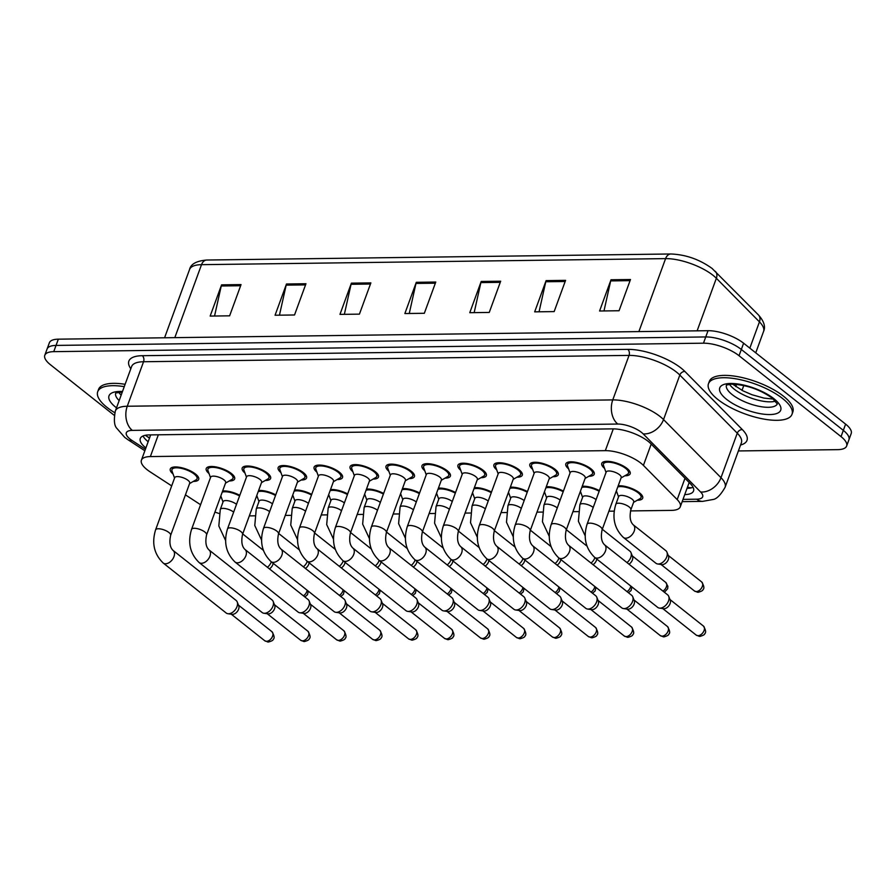 <?xml version="1.0" encoding="UTF-8"?>
<svg xmlns="http://www.w3.org/2000/svg" width="896" height="896" viewBox="0 0 896 896"><rect width="100%" height="100%" fill="white"/><g stroke="black" fill="none" stroke-linecap="round" stroke-linejoin="round"><path stroke-width="1.34" d="M618.195 485.811A15.12 5.365 20.1 0 1 639.531 492.845A15.12 5.365 20.1 0 1 642.69 498.187A15.12 5.365 20.1 0 1 637.302 500.226M568.613 468.877A15.12 5.365 20.1 0 1 565.824 463.837A15.12 5.365 20.1 0 1 576.05 462.336A15.12 5.365 20.1 0 1 591.058 468.888A15.12 5.365 20.1 0 1 594.216 474.23A15.12 5.365 20.1 0 1 588.829 476.269M532.661 469.347A15.12 5.365 20.1 0 1 529.861 464.307A15.12 5.365 20.1 0 1 540.086 462.806A15.12 5.365 20.1 0 1 555.094 469.358A15.12 5.365 20.1 0 1 558.264 474.701A15.12 5.365 20.1 0 1 552.877 476.739M496.698 469.818A15.12 5.365 20.1 0 1 493.909 464.778A15.12 5.365 20.1 0 1 504.134 463.277A15.12 5.365 20.1 0 1 519.142 469.829A15.12 5.365 20.1 0 1 522.301 475.171A15.12 5.365 20.1 0 1 516.914 477.21M460.746 470.277A15.12 5.365 20.1 0 1 457.946 465.237A15.12 5.365 20.1 0 1 468.171 463.747A15.12 5.365 20.1 0 1 483.179 470.299A15.12 5.365 20.1 0 1 486.349 475.63A15.12 5.365 20.1 0 1 480.962 477.68M424.782 470.747A15.12 5.365 20.1 0 1 421.994 465.707A15.12 5.365 20.1 0 1 432.219 464.206A15.12 5.365 20.1 0 1 447.227 470.758A15.12 5.365 20.1 0 1 450.386 476.101A15.12 5.365 20.1 0 1 444.998 478.15M388.83 471.218A15.12 5.365 20.1 0 1 386.03 466.178A15.12 5.365 20.1 0 1 396.256 464.677A15.12 5.365 20.1 0 1 411.264 471.229A15.12 5.365 20.1 0 1 414.434 476.571A15.12 5.365 20.1 0 1 409.046 478.621M352.867 471.688A15.12 5.365 20.1 0 1 350.078 466.648A15.12 5.365 20.1 0 1 360.304 465.147A15.12 5.365 20.1 0 1 375.312 471.699A15.12 5.365 20.1 0 1 378.47 477.042A15.12 5.365 20.1 0 1 373.083 479.08M316.915 472.158A15.12 5.365 20.1 0 1 314.115 467.118A15.12 5.365 20.1 0 1 324.341 465.618A15.12 5.365 20.1 0 1 339.349 472.17A15.12 5.365 20.1 0 1 342.518 477.512A15.12 5.365 20.1 0 1 337.12 479.55M280.952 472.629A15.12 5.365 20.1 0 1 278.163 467.589A15.12 5.365 20.1 0 1 288.389 466.088A15.12 5.365 20.1 0 1 303.397 472.64A15.12 5.365 20.1 0 1 306.555 477.982A15.12 5.365 20.1 0 1 301.168 480.021M245 473.099A15.12 5.365 20.1 0 1 242.2 468.059A15.12 5.365 20.1 0 1 252.426 466.558A15.12 5.365 20.1 0 1 267.434 473.11A15.12 5.365 20.1 0 1 270.603 478.453A15.12 5.365 20.1 0 1 265.205 480.491M209.037 473.57A15.12 5.365 20.1 0 1 206.237 468.518A15.12 5.365 20.1 0 1 216.474 467.029A15.12 5.365 20.1 0 1 231.482 473.581A15.12 5.365 20.1 0 1 234.64 478.912A15.12 5.365 20.1 0 1 229.253 480.962M173.085 474.029A15.12 5.365 20.1 0 1 170.285 468.989A15.12 5.365 20.1 0 1 180.51 467.488A15.12 5.365 20.1 0 1 195.518 474.04A15.12 5.365 20.1 0 1 198.688 479.382A15.12 5.365 20.1 0 1 193.29 481.432M604.576 468.406A15.12 5.365 20.1 0 1 601.776 463.366A15.12 5.365 20.1 0 1 612.013 461.866A15.12 5.365 20.1 0 1 627.01 468.418A15.12 5.365 20.1 0 1 630.179 473.76A15.12 5.365 20.1 0 1 624.792 475.798M630.504 510.922L671.328 510.395A26.69 9.475 -159.9 0 0 680.288 506.789A26.69 9.475 -159.9 0 0 677.197 499.587L643.406 465.394A26.69 9.475 -159.9 0 0 640.909 463.176A26.69 9.475 -159.9 0 0 605.326 450.654L150.36 456.579A26.69 9.475 -159.9 0 0 141.411 460.186A26.69 9.475 -159.9 0 0 150.091 471.834L171.674 485.89M249.323 515.894L254.61 515.827M285.275 515.424L290.562 515.357M321.238 514.954L326.525 514.886M357.19 514.483L362.477 514.416M393.154 514.013L398.44 513.946M429.106 513.554L434.392 513.475M465.069 513.083L470.355 513.016M501.021 512.613L506.307 512.546M536.984 512.142L542.27 512.075M572.936 511.672L578.222 511.605M608.899 511.202L614.186 511.134M214.939 512.064A26.69 9.475 -159.9 0 0 219.128 513.486M185.438 494.861L200.57 504.717M581.134 493.293A15.12 5.365 20.1 0 1 580.037 492.285M582.232 486.282A15.12 5.365 20.1 0 1 599.379 490.627M545.171 493.763A15.12 5.365 20.1 0 1 544.074 492.755M546.28 486.741A15.12 5.365 20.1 0 1 563.416 491.098M509.219 494.234A15.12 5.365 20.1 0 1 508.122 493.226M510.317 487.211A15.12 5.365 20.1 0 1 527.464 491.568M473.256 494.704A15.12 5.365 20.1 0 1 472.158 493.696M474.365 487.682A15.12 5.365 20.1 0 1 491.501 492.027M437.304 495.174A15.12 5.365 20.1 0 1 436.206 494.166M438.402 488.152A15.12 5.365 20.1 0 1 455.549 492.498M401.341 495.645A15.12 5.365 20.1 0 1 400.243 494.637M402.45 488.622A15.12 5.365 20.1 0 1 419.586 492.968M365.389 496.115A15.12 5.365 20.1 0 1 364.291 495.096M366.486 489.093A15.12 5.365 20.1 0 1 383.634 493.438M329.426 496.586A15.12 5.365 20.1 0 1 328.328 495.566M330.534 489.563A15.12 5.365 20.1 0 1 347.67 493.909M293.474 497.045A15.12 5.365 20.1 0 1 292.376 496.037M294.571 490.022A15.12 5.365 20.1 0 1 311.718 494.379M257.51 497.515A15.12 5.365 20.1 0 1 256.413 496.507M258.619 490.493A15.12 5.365 20.1 0 1 275.755 494.85M221.558 497.986A15.12 5.365 20.1 0 1 220.461 496.978M222.656 490.963A15.12 5.365 20.1 0 1 239.803 495.32M617.086 492.834A15.12 5.365 20.1 0 1 615.989 491.814M114.274 415.363L50.389 364.694A26.69 9.475 20.1 0 1 44.8 355.264L47.085 349.026A26.69 9.475 20.1 0 1 56.034 345.419L705.746 336.941A26.69 9.475 20.1 0 1 741.317 349.462L843.326 430.371A26.69 9.475 20.1 0 1 848.915 439.802A26.69 9.475 20.1 0 0 843.326 430.371L741.317 349.462A26.69 9.475 20.1 0 0 705.746 336.941L56.034 345.419A26.69 9.475 20.1 0 0 47.085 349.026L49.37 342.776A26.69 9.475 20.1 0 1 58.33 339.17L708.03 330.691A26.69 9.475 20.1 0 1 743.613 343.213L845.611 424.133A26.69 9.475 20.1 0 1 851.2 433.552L846.63 446.051A26.69 9.475 20.1 0 1 837.67 449.646L738.394 450.946M214.547 316.019L221.245 285.981A7.112 4.861 -90.7 0 1 221.581 284.85L210.157 316.075L229.622 315.829L241.058 284.592L221.581 284.85M279.451 315.179L286.16 285.141A7.112 4.861 -90.7 0 1 286.485 283.998L275.061 315.235L294.526 314.978L305.962 283.741L286.485 283.998M344.355 314.328L351.064 284.29A7.112 4.861 -90.7 0 1 351.389 283.158L339.965 314.384L359.43 314.138L370.866 282.901L351.389 283.158M603.982 310.946L610.68 280.907A7.112 4.861 -90.7 0 1 611.016 279.765L599.581 311.002L619.058 310.744L630.482 279.518L611.016 279.765M539.067 311.786L545.776 281.747A7.112 4.861 -90.7 0 1 546.112 280.616L534.677 311.853L554.154 311.595L565.578 280.358L546.112 280.616M474.163 312.637L480.872 282.598A7.112 4.861 -90.7 0 1 481.208 281.456L469.773 312.693L489.25 312.435L500.674 281.21L481.208 281.456M409.259 313.488L415.968 283.438A7.112 4.861 -90.7 0 1 416.293 282.307L404.869 313.544L424.334 313.286L435.77 282.05L416.293 282.307M684.746 494.592A26.69 9.475 -159.9 0 0 693.526 490.986A26.69 9.475 -159.9 0 0 690.435 483.784L650.731 443.621A26.69 9.475 -159.9 0 0 648.234 441.392A26.69 9.475 -159.9 0 0 612.651 428.87L149.229 434.918A26.69 9.475 -159.9 0 0 140.28 438.525A26.69 9.475 -159.9 0 0 145.88 447.955M44.8 355.264A26.69 9.475 20.1 0 1 53.749 351.658L703.461 343.19A26.69 9.475 20.1 0 1 739.032 355.712L841.042 436.621A26.69 9.475 20.1 0 1 846.63 446.051M148.165 441.717A26.69 9.475 20.1 0 1 143.013 435.982M693.078 487.278A26.69 9.475 20.1 0 1 687.03 488.342M594.653 557.379C585.592 548.509 583.061 537.454 587.082 524.216L606.178 472.058A8.008 2.845 20.1 0 1 611.587 471.262A8.008 2.845 20.1 0 1 619.528 474.734A8.008 2.845 20.1 0 1 621.208 477.557L602.123 529.726C600.634 536.872 601.462 541.901 604.598 544.835A8.008 5.107 128.4 0 1 604.688 552.698A8.008 5.107 128.4 0 1 597.05 558.13A8.008 5.107 128.4 0 1 596.691 558.118A8.008 5.107 128.4 0 1 594.653 557.379L657.675 607.376A8.008 5.107 128.4 0 0 659.366 608.082A8.008 5.107 128.4 0 0 660.083 608.126A8.008 5.107 128.4 0 0 668.494 601.026A8.008 5.107 128.4 0 0 668.707 596.31A8.008 5.107 128.4 0 0 667.632 594.832L604.598 544.835M606.032 472.45L603.501 465.438A13.339 4.738 20.1 0 1 603.445 463.982A13.339 4.738 20.1 0 1 612.472 462.65A13.339 4.738 20.1 0 1 625.71 468.44A13.339 4.738 20.1 0 1 628.51 473.144A13.339 4.738 20.1 0 1 627.525 474.23L621.062 477.949M668.707 596.31L670.242 600.197A5.779 3.685 128.4 0 1 670.096 603.602A5.779 3.685 128.4 0 1 664.014 608.731A5.779 3.685 128.4 0 1 663.499 608.698L659.366 608.082M615.832 504.291L618.688 496.485A8.008 2.845 20.1 0 1 624.109 495.69A8.008 2.845 20.1 0 1 632.05 499.15A8.008 2.845 20.1 0 1 633.73 501.984L630.862 509.79C629.384 516.936 630.213 521.976 633.349 524.899A8.008 5.107 128.4 0 1 634.211 531.104A8.008 5.107 128.4 0 1 625.442 538.194A8.008 5.107 128.4 0 1 623.392 537.443C614.331 528.584 611.811 517.53 615.832 504.291A8.008 2.845 20.1 0 1 618.162 503.216A8.008 2.845 20.1 0 1 629.194 506.968A8.008 2.845 20.1 0 1 630.862 509.79M633.349 524.899L665.885 550.704A8.008 5.107 128.4 0 1 666.949 552.182A8.008 5.107 128.4 0 1 666.747 556.909A8.008 5.107 128.4 0 1 657.619 563.965A8.008 5.107 128.4 0 1 655.928 563.248L623.392 537.443M617.77 486.965A13.339 4.738 20.1 0 1 638.232 492.856A13.339 4.738 20.1 0 1 641.021 497.571A13.339 4.738 20.1 0 1 640.035 498.646L633.584 502.376M666.949 552.182L668.494 556.08A5.779 3.685 128.4 0 1 668.349 559.485A5.779 3.685 128.4 0 1 662.267 564.614A5.779 3.685 128.4 0 1 661.752 564.581L657.619 563.965M558.69 557.85C549.629 548.979 547.109 537.925 551.13 524.686L570.214 472.528A8.008 2.845 20.1 0 1 575.635 471.733A8.008 2.845 20.1 0 1 583.576 475.205A8.008 2.845 20.1 0 1 585.256 478.027L566.16 530.186C564.682 537.331 565.51 542.371 568.646 545.306A8.008 5.107 128.4 0 1 568.736 553.168A8.008 5.107 128.4 0 1 561.098 558.6A8.008 5.107 128.4 0 1 560.739 558.589A8.008 5.107 128.4 0 1 558.69 557.85L621.723 607.835A8.008 5.107 128.4 0 0 623.403 608.552A8.008 5.107 128.4 0 0 624.12 608.597A8.008 5.107 128.4 0 0 632.542 601.496A8.008 5.107 128.4 0 0 632.744 596.77A8.008 5.107 128.4 0 0 631.669 595.291L568.646 545.306M570.069 472.92L567.549 465.909A13.339 4.738 20.1 0 1 567.493 464.442A13.339 4.738 20.1 0 1 576.52 463.12A13.339 4.738 20.1 0 1 589.758 468.899A13.339 4.738 20.1 0 1 592.547 473.614A13.339 4.738 20.1 0 1 591.562 474.69L585.11 478.419M632.744 596.77L634.29 600.656A5.779 3.685 128.4 0 1 634.133 604.072A5.779 3.685 128.4 0 1 628.062 609.202A5.779 3.685 128.4 0 1 627.536 609.168L623.403 608.552M522.738 558.309C513.666 549.45 511.146 538.395 515.166 525.157L534.262 472.998A8.008 2.845 20.1 0 1 539.672 472.203A8.008 2.845 20.1 0 1 547.613 475.675A8.008 2.845 20.1 0 1 549.293 478.498L530.208 530.656C528.718 537.802 529.547 542.842 532.683 545.776A8.008 5.107 128.4 0 1 532.773 553.638A8.008 5.107 128.4 0 1 525.134 559.07A8.008 5.107 128.4 0 1 524.776 559.059A8.008 5.107 128.4 0 1 522.738 558.309L585.76 608.306A8.008 5.107 128.4 0 0 587.451 609.022A8.008 5.107 128.4 0 0 588.168 609.067A8.008 5.107 128.4 0 0 596.579 601.966A8.008 5.107 128.4 0 0 596.792 597.24A8.008 5.107 128.4 0 0 595.717 595.762L532.683 545.776M534.117 473.379L531.586 466.368A13.339 4.738 20.1 0 1 531.53 464.912A13.339 4.738 20.1 0 1 540.557 463.59A13.339 4.738 20.1 0 1 553.795 469.37A13.339 4.738 20.1 0 1 556.595 474.085A13.339 4.738 20.1 0 1 555.61 475.16L549.147 478.89M596.792 597.24L598.326 601.126A5.779 3.685 128.4 0 1 598.181 604.542A5.779 3.685 128.4 0 1 592.099 609.672A5.779 3.685 128.4 0 1 591.584 609.638L587.451 609.022M486.774 558.779C477.714 549.92 475.194 538.866 479.214 525.627L498.299 473.469A8.008 2.845 20.1 0 1 503.72 472.674A8.008 2.845 20.1 0 1 511.661 476.134A8.008 2.845 20.1 0 1 513.341 478.968L494.245 531.126C492.766 538.272 493.584 543.312 496.731 546.235A8.008 5.107 128.4 0 1 496.821 554.109A8.008 5.107 128.4 0 1 489.182 559.541A8.008 5.107 128.4 0 1 488.824 559.53A8.008 5.107 128.4 0 1 486.774 558.779L549.808 608.776A8.008 5.107 128.4 0 0 551.488 609.482A8.008 5.107 128.4 0 0 552.205 609.538A8.008 5.107 128.4 0 0 560.627 602.426A8.008 5.107 128.4 0 0 560.829 597.71A8.008 5.107 128.4 0 0 559.754 596.232L496.731 546.235M498.154 473.85L495.634 466.838A13.339 4.738 20.1 0 1 495.578 465.382A13.339 4.738 20.1 0 1 504.605 464.061A13.339 4.738 20.1 0 1 517.843 469.84A13.339 4.738 20.1 0 1 520.632 474.555A13.339 4.738 20.1 0 1 519.646 475.63L513.195 479.36M560.829 597.71L562.374 601.597A5.779 3.685 128.4 0 1 562.218 605.002A5.779 3.685 128.4 0 1 556.147 610.131A5.779 3.685 128.4 0 1 555.621 610.098L551.488 609.482M450.822 559.25C441.75 550.379 439.23 539.336 443.251 526.098L462.347 473.939A8.008 2.845 20.1 0 1 467.757 473.144A8.008 2.845 20.1 0 1 475.698 476.605A8.008 2.845 20.1 0 1 477.378 479.438L458.293 531.597C456.803 538.742 457.632 543.782 460.768 546.706A8.008 5.107 128.4 0 1 460.858 554.568A8.008 5.107 128.4 0 1 453.219 560.011A8.008 5.107 128.4 0 1 452.861 560A8.008 5.107 128.4 0 1 450.822 559.25L513.845 609.246A8.008 5.107 128.4 0 0 515.536 609.952A8.008 5.107 128.4 0 0 516.253 610.008A8.008 5.107 128.4 0 0 524.664 602.896A8.008 5.107 128.4 0 0 524.866 598.181A8.008 5.107 128.4 0 0 523.802 596.702L460.768 546.706M462.202 474.32L459.67 467.309A13.339 4.738 20.1 0 1 459.614 465.853A13.339 4.738 20.1 0 1 468.642 464.531A13.339 4.738 20.1 0 1 481.88 470.31A13.339 4.738 20.1 0 1 484.68 475.026A13.339 4.738 20.1 0 1 483.694 476.101L477.232 479.819M524.866 598.181L526.411 602.067A5.779 3.685 128.4 0 1 526.266 605.472A5.779 3.685 128.4 0 1 520.184 610.602A5.779 3.685 128.4 0 1 519.669 610.568L515.536 609.952M585.178 535.83L578.402 521.293L579.869 504.762L582.736 496.955A8.008 2.845 20.1 0 1 588.146 496.16A8.008 2.845 20.1 0 1 596.086 499.621M602.291 529.256L629.922 551.174A8.008 5.107 128.4 0 1 630.997 552.653A8.008 5.107 128.4 0 1 630.784 557.379A8.008 5.107 128.4 0 1 626.987 562.587M581.806 487.435A13.339 4.738 20.1 0 1 599.144 491.266M630.997 552.653L632.542 556.539A5.779 3.685 128.4 0 1 632.386 559.955A5.779 3.685 128.4 0 1 628.992 564.178M549.214 536.29L542.438 521.763L543.917 505.232L546.773 497.414A8.008 2.845 20.1 0 1 552.182 496.619A8.008 2.845 20.1 0 1 560.134 500.091M594.922 557.592A8.008 5.107 128.4 0 1 594.832 557.838A8.008 5.107 128.4 0 1 591.024 563.058M545.854 487.906A13.339 4.738 20.1 0 1 563.181 491.736M596.77 559.059A5.779 3.685 128.4 0 1 596.434 560.414A5.779 3.685 128.4 0 1 593.029 564.648M513.262 536.76L506.486 522.234L507.954 505.691L510.821 497.885A8.008 2.845 20.1 0 1 516.23 497.09A8.008 2.845 20.1 0 1 524.171 500.562M558.958 558.062A8.008 5.107 128.4 0 1 558.869 558.309A8.008 5.107 128.4 0 1 555.072 563.528M509.891 488.376A13.339 4.738 20.1 0 1 527.229 492.206M560.818 559.53A5.779 3.685 128.4 0 1 560.47 560.885A5.779 3.685 128.4 0 1 557.077 565.118M717.786 399.437A44.475 15.792 20.1 0 1 708.478 383.734A44.475 15.792 20.1 0 1 738.562 379.322A44.475 15.792 20.1 0 1 782.69 398.597A44.475 15.792 20.1 0 1 792.008 414.299A44.475 15.792 20.1 0 1 761.914 418.712A44.475 15.792 20.1 0 1 717.786 399.437M708.478 383.734L709.33 381.394A44.475 15.792 20.1 0 1 739.424 376.981A44.475 15.792 20.1 0 1 783.552 396.256A44.475 15.792 20.1 0 1 792.859 411.958L792.008 414.299M114.8 412.731A44.475 15.792 20.1 0 1 107.027 407.4A44.475 15.792 20.1 0 1 97.709 391.698A44.475 15.792 20.1 0 1 124.264 386.646M97.709 391.698L98.571 389.357A44.475 15.792 20.1 0 1 125.115 384.306M414.859 559.72C405.798 550.85 403.278 539.806 407.299 526.568L426.384 474.398A8.008 2.845 20.1 0 1 431.805 473.603A8.008 2.845 20.1 0 1 439.746 477.075A8.008 2.845 20.1 0 1 441.426 479.909L422.33 532.067C420.851 539.213 421.669 544.253 424.816 547.176A8.008 5.107 128.4 0 1 424.906 555.038A8.008 5.107 128.4 0 1 417.267 560.482A8.008 5.107 128.4 0 1 416.898 560.47A8.008 5.107 128.4 0 1 414.859 559.72L477.893 609.717A8.008 5.107 128.4 0 0 479.573 610.422A8.008 5.107 128.4 0 0 480.29 610.467A8.008 5.107 128.4 0 0 488.701 603.366A8.008 5.107 128.4 0 0 488.914 598.651A8.008 5.107 128.4 0 0 487.838 597.173L424.816 547.176M426.238 474.79L423.718 467.779A13.339 4.738 20.1 0 1 423.662 466.323A13.339 4.738 20.1 0 1 432.69 465.002A13.339 4.738 20.1 0 1 445.928 470.781A13.339 4.738 20.1 0 1 448.717 475.496A13.339 4.738 20.1 0 1 447.731 476.571L441.28 480.29M488.914 598.651L490.459 602.538A5.779 3.685 128.4 0 1 490.302 605.942A5.779 3.685 128.4 0 1 484.232 611.072A5.779 3.685 128.4 0 1 483.706 611.038L479.573 610.422M378.907 560.19C369.835 551.32 367.315 540.266 371.336 527.038L390.432 474.869A8.008 2.845 20.1 0 1 395.842 474.074A8.008 2.845 20.1 0 1 403.782 477.546A8.008 2.845 20.1 0 1 405.462 480.379L386.378 532.538C384.888 539.683 385.717 544.712 388.853 547.646A8.008 5.107 128.4 0 1 388.942 555.509A8.008 5.107 128.4 0 1 381.304 560.941A8.008 5.107 128.4 0 1 380.946 560.941A8.008 5.107 128.4 0 1 378.907 560.19L441.93 610.187A8.008 5.107 128.4 0 0 443.621 610.893A8.008 5.107 128.4 0 0 444.338 610.938A8.008 5.107 128.4 0 0 452.749 603.837A8.008 5.107 128.4 0 0 452.95 599.122A8.008 5.107 128.4 0 0 451.886 597.643L388.853 547.646M390.286 475.261L387.755 468.25A13.339 4.738 20.1 0 1 387.699 466.794A13.339 4.738 20.1 0 1 396.726 465.472A13.339 4.738 20.1 0 1 409.965 471.251A13.339 4.738 20.1 0 1 412.765 475.966A13.339 4.738 20.1 0 1 411.779 477.042L405.317 480.76M452.95 599.122L454.496 603.008A5.779 3.685 128.4 0 1 454.35 606.413A5.779 3.685 128.4 0 1 448.269 611.542A5.779 3.685 128.4 0 1 447.754 611.509L443.621 610.893M342.944 560.661C333.883 551.79 331.363 540.736 335.384 527.498L354.469 475.339A8.008 2.845 20.1 0 1 359.89 474.544A8.008 2.845 20.1 0 1 367.83 478.016A8.008 2.845 20.1 0 1 369.499 480.838L350.414 533.008C348.936 540.154 349.754 545.182 352.901 548.117A8.008 5.107 128.4 0 1 352.99 555.979A8.008 5.107 128.4 0 1 345.352 561.411A8.008 5.107 128.4 0 1 344.982 561.4A8.008 5.107 128.4 0 1 342.944 560.661L405.978 610.658A8.008 5.107 128.4 0 0 407.658 611.363A8.008 5.107 128.4 0 0 408.374 611.408A8.008 5.107 128.4 0 0 416.786 604.307A8.008 5.107 128.4 0 0 416.998 599.592A8.008 5.107 128.4 0 0 415.923 598.114L352.901 548.117M354.323 475.731L351.803 468.72A13.339 4.738 20.1 0 1 351.747 467.264A13.339 4.738 20.1 0 1 360.774 465.931A13.339 4.738 20.1 0 1 374.013 471.722A13.339 4.738 20.1 0 1 376.802 476.426A13.339 4.738 20.1 0 1 375.816 477.512L369.365 481.23M416.998 599.592L418.544 603.478A5.779 3.685 128.4 0 1 418.387 606.883A5.779 3.685 128.4 0 1 412.317 612.013A5.779 3.685 128.4 0 1 411.79 611.979L407.658 611.363M477.299 537.23L470.523 522.704L472.002 506.162L474.858 498.355A8.008 2.845 20.1 0 1 480.267 497.56A8.008 2.845 20.1 0 1 488.208 501.032M523.006 558.533A8.008 5.107 128.4 0 1 522.917 558.779A8.008 5.107 128.4 0 1 519.109 563.998M473.939 488.846A13.339 4.738 20.1 0 1 491.266 492.677M524.854 560A5.779 3.685 128.4 0 1 524.518 561.355A5.779 3.685 128.4 0 1 521.114 565.589M441.347 537.701L434.571 523.163L436.038 506.632L438.906 498.826A8.008 2.845 20.1 0 1 444.315 498.03A8.008 2.845 20.1 0 1 452.256 501.502M487.043 558.992A8.008 5.107 128.4 0 1 486.954 559.25A8.008 5.107 128.4 0 1 483.157 564.469M437.976 489.317A13.339 4.738 20.1 0 1 455.314 493.147M488.902 560.47A5.779 3.685 128.4 0 1 488.555 561.826A5.779 3.685 128.4 0 1 485.162 566.059M405.384 538.171L398.608 523.634L400.086 507.102L402.942 499.296A8.008 2.845 20.1 0 1 408.352 498.501A8.008 2.845 20.1 0 1 416.293 501.962M451.091 559.462A8.008 5.107 128.4 0 1 451.002 559.72A8.008 5.107 128.4 0 1 447.194 564.939M402.024 489.776A13.339 4.738 20.1 0 1 419.35 493.618M452.939 560.941A5.779 3.685 128.4 0 1 452.603 562.296A5.779 3.685 128.4 0 1 449.198 566.53M306.992 561.131C297.92 552.261 295.4 541.206 299.421 527.968L318.517 475.81A8.008 2.845 20.1 0 1 323.926 475.014A8.008 2.845 20.1 0 1 331.867 478.486A8.008 2.845 20.1 0 1 333.547 481.309L314.462 533.467C312.973 540.613 313.802 545.653 316.938 548.587A8.008 5.107 128.4 0 1 317.027 556.45A8.008 5.107 128.4 0 1 309.389 561.882A8.008 5.107 128.4 0 1 309.03 561.87A8.008 5.107 128.4 0 1 306.992 561.131L370.014 611.117A8.008 5.107 128.4 0 0 371.706 611.834A8.008 5.107 128.4 0 0 372.422 611.878A8.008 5.107 128.4 0 0 380.834 604.778A8.008 5.107 128.4 0 0 381.035 600.062A8.008 5.107 128.4 0 0 379.971 598.584L316.938 548.587M318.371 476.202L315.84 469.19A13.339 4.738 20.1 0 1 315.784 467.723A13.339 4.738 20.1 0 1 324.811 466.402A13.339 4.738 20.1 0 1 338.05 472.192A13.339 4.738 20.1 0 1 340.85 476.896A13.339 4.738 20.1 0 1 339.864 477.971L333.402 481.701M381.035 600.062L382.581 603.949A5.779 3.685 128.4 0 1 382.435 607.354A5.779 3.685 128.4 0 1 376.354 612.483A5.779 3.685 128.4 0 1 375.838 612.45L371.706 611.834M271.029 561.602C261.968 552.731 259.448 541.677 263.469 528.438L282.554 476.28A8.008 2.845 20.1 0 1 287.974 475.485A8.008 2.845 20.1 0 1 295.915 478.957A8.008 2.845 20.1 0 1 297.584 481.779L278.499 533.938C277.021 541.083 277.838 546.123 280.986 549.058A8.008 5.107 128.4 0 1 281.075 556.92A8.008 5.107 128.4 0 1 273.437 562.352A8.008 5.107 128.4 0 1 273.067 562.341A8.008 5.107 128.4 0 1 271.029 561.602L334.062 611.587A8.008 5.107 128.4 0 0 335.742 612.304A8.008 5.107 128.4 0 0 336.459 612.349A8.008 5.107 128.4 0 0 344.87 605.248A8.008 5.107 128.4 0 0 345.083 600.522A8.008 5.107 128.4 0 0 344.008 599.043L280.986 549.058M282.408 476.672L279.888 469.65A13.339 4.738 20.1 0 1 279.832 468.194A13.339 4.738 20.1 0 1 288.859 466.872A13.339 4.738 20.1 0 1 302.098 472.651A13.339 4.738 20.1 0 1 304.886 477.366A13.339 4.738 20.1 0 1 303.901 478.442L297.45 482.171M345.083 600.522L346.629 604.408A5.779 3.685 128.4 0 1 346.472 607.824A5.779 3.685 128.4 0 1 340.402 612.954A5.779 3.685 128.4 0 1 339.875 612.92L335.742 612.304M235.077 562.061C226.005 553.202 223.485 542.147 227.506 528.909L246.602 476.75A8.008 2.845 20.1 0 1 252.011 475.955A8.008 2.845 20.1 0 1 259.952 479.427A8.008 2.845 20.1 0 1 261.632 482.25L242.547 534.408C241.058 541.554 241.886 546.594 245.022 549.517A8.008 5.107 128.4 0 1 245.112 557.39A8.008 5.107 128.4 0 1 237.474 562.822A8.008 5.107 128.4 0 1 237.115 562.811A8.008 5.107 128.4 0 1 235.077 562.061L298.099 612.058A8.008 5.107 128.4 0 0 299.79 612.774A8.008 5.107 128.4 0 0 300.507 612.819A8.008 5.107 128.4 0 0 308.918 605.707A8.008 5.107 128.4 0 0 309.12 600.992A8.008 5.107 128.4 0 0 308.056 599.514L245.022 549.517M246.456 477.131L243.925 470.12A13.339 4.738 20.1 0 1 243.869 468.664A13.339 4.738 20.1 0 1 252.896 467.342A13.339 4.738 20.1 0 1 266.134 473.122A13.339 4.738 20.1 0 1 268.934 477.837A13.339 4.738 20.1 0 1 267.949 478.912L261.486 482.642M309.12 600.992L310.666 604.878A5.779 3.685 128.4 0 1 310.52 608.283A5.779 3.685 128.4 0 1 304.438 613.424A5.779 3.685 128.4 0 1 303.923 613.39L299.79 612.774M199.114 562.531C190.053 553.672 187.533 542.618 191.554 529.379L210.638 477.221A8.008 2.845 20.1 0 1 216.059 476.426A8.008 2.845 20.1 0 1 224 479.886A8.008 2.845 20.1 0 1 225.669 482.72L206.584 534.878C205.106 542.024 205.923 547.064 209.07 549.987A8.008 5.107 128.4 0 1 209.16 557.861A8.008 5.107 128.4 0 1 201.522 563.293A8.008 5.107 128.4 0 1 201.152 563.282A8.008 5.107 128.4 0 1 199.114 562.531L262.147 612.528A8.008 5.107 128.4 0 0 263.827 613.234A8.008 5.107 128.4 0 0 264.544 613.29A8.008 5.107 128.4 0 0 272.955 606.178A8.008 5.107 128.4 0 0 273.168 601.462A8.008 5.107 128.4 0 0 272.093 599.984L209.07 549.987M210.493 477.602L207.973 470.59A13.339 4.738 20.1 0 1 207.917 469.134A13.339 4.738 20.1 0 1 216.944 467.813A13.339 4.738 20.1 0 1 230.182 473.592A13.339 4.738 20.1 0 1 232.971 478.307A13.339 4.738 20.1 0 1 231.986 479.382L225.534 483.112M273.168 601.462L274.714 605.349A5.779 3.685 128.4 0 1 274.557 608.754A5.779 3.685 128.4 0 1 268.486 613.883A5.779 3.685 128.4 0 1 267.96 613.85L263.827 613.234M163.162 563.002C154.09 554.131 151.57 543.088 155.59 529.85L174.686 477.68A8.008 2.845 20.1 0 1 180.096 476.896A8.008 2.845 20.1 0 1 188.037 480.357A8.008 2.845 20.1 0 1 189.717 483.19L170.632 535.349C169.142 542.494 169.971 547.534 173.107 550.458A8.008 5.107 128.4 0 1 173.197 558.32A8.008 5.107 128.4 0 1 165.558 563.763A8.008 5.107 128.4 0 1 165.2 563.752A8.008 5.107 128.4 0 1 163.162 563.002L226.184 612.998A8.008 5.107 128.4 0 0 227.875 613.704A8.008 5.107 128.4 0 0 228.592 613.749A8.008 5.107 128.4 0 0 237.003 606.648A8.008 5.107 128.4 0 0 237.205 601.933A8.008 5.107 128.4 0 0 236.141 600.454L173.107 550.458M174.541 478.072L172.01 471.061A13.339 4.738 20.1 0 1 171.954 469.605A13.339 4.738 20.1 0 1 180.981 468.283A13.339 4.738 20.1 0 1 194.219 474.062A13.339 4.738 20.1 0 1 197.019 478.778A13.339 4.738 20.1 0 1 196.034 479.853L189.571 483.571M237.205 601.933L238.75 605.819A5.779 3.685 128.4 0 1 238.605 609.224A5.779 3.685 128.4 0 1 232.523 614.354A5.779 3.685 128.4 0 1 232.008 614.32L227.875 613.704M369.432 538.642L362.656 524.104L364.123 507.573L366.979 499.766A8.008 2.845 20.1 0 1 372.4 498.971A8.008 2.845 20.1 0 1 380.341 502.432M415.128 559.933A8.008 5.107 128.4 0 1 415.038 560.19A8.008 5.107 128.4 0 1 411.242 565.398M366.061 490.246A13.339 4.738 20.1 0 1 383.398 494.077M416.987 561.4A5.779 3.685 128.4 0 1 416.64 562.766A5.779 3.685 128.4 0 1 413.246 566.989M333.469 539.112L326.693 524.574L328.171 508.043L331.027 500.237A8.008 2.845 20.1 0 1 336.437 499.442A8.008 2.845 20.1 0 1 344.378 502.902M379.176 560.403A8.008 5.107 128.4 0 1 379.086 560.661A8.008 5.107 128.4 0 1 375.278 565.869M330.109 490.717A13.339 4.738 20.1 0 1 347.435 494.547M381.024 561.87A5.779 3.685 128.4 0 1 380.688 563.237A5.779 3.685 128.4 0 1 377.283 567.459M297.517 539.571L290.741 525.045L292.208 508.514L295.064 500.696A8.008 2.845 20.1 0 1 300.485 499.912A8.008 2.845 20.1 0 1 308.426 503.373M343.213 560.874A8.008 5.107 128.4 0 1 343.123 561.12A8.008 5.107 128.4 0 1 339.326 566.339M294.146 491.187A13.339 4.738 20.1 0 1 311.483 495.018M345.072 562.341A5.779 3.685 128.4 0 1 344.725 563.696A5.779 3.685 128.4 0 1 341.331 567.93M261.554 540.042L254.778 525.515L256.256 508.984L259.112 501.166A8.008 2.845 20.1 0 1 264.522 500.371A8.008 2.845 20.1 0 1 272.462 503.843M307.261 561.344A8.008 5.107 128.4 0 1 307.171 561.59A8.008 5.107 128.4 0 1 303.363 566.81M258.194 491.658A13.339 4.738 20.1 0 1 275.52 495.488M309.109 562.811A5.779 3.685 128.4 0 1 308.773 564.166A5.779 3.685 128.4 0 1 305.368 568.4M225.602 540.512L218.826 525.986L220.293 509.443L223.149 501.637A8.008 2.845 20.1 0 1 228.57 500.842A8.008 2.845 20.1 0 1 236.51 504.314M271.298 561.814A8.008 5.107 128.4 0 1 271.208 562.061A8.008 5.107 128.4 0 1 267.411 567.28M222.23 492.128A13.339 4.738 20.1 0 1 239.568 495.958M273.157 563.282A5.779 3.685 128.4 0 1 272.81 564.637A5.779 3.685 128.4 0 1 269.416 568.87M651.202 444.091L643.406 465.394M145.32 435.288L147.157 436.554A26.69 13.586 -56.9 0 0 149.677 437.584M687.221 487.816L691.533 487.76A26.69 18.245 -90.7 0 1 687.467 487.155M613.301 428.87L605.326 450.654M684.992 478.285L677.197 499.587M158.334 434.795L150.36 456.579M749.829 348.152L759.45 321.866L716.363 278.275A35.582 12.634 -159.9 0 0 713.026 275.307A35.582 12.634 -159.9 0 0 665.582 258.619A8.893 6.082 -90.7 0 1 670.835 253.982C685.776 254.576 699.507 259.392 712.062 268.43L758.453 314.955C764.042 321.283 765.744 326.782 763.56 331.464A35.582 12.634 -159.9 0 0 759.45 321.866A8.893 6.642 -44.7 0 0 758.453 314.955M715.355 271.365A8.893 6.642 -44.7 0 1 716.363 278.275L697.122 330.837M638.882 331.598L665.582 258.619L201.51 264.667A35.582 12.634 -159.9 0 0 189.571 269.472C190.758 264.04 196.493 260.893 206.763 260.03A8.893 6.082 89.3 0 0 201.51 264.667L174.81 337.646M58.33 339.17L53.749 351.658M708.03 330.691L703.461 343.19M743.613 343.213L739.032 355.712M845.611 424.133L841.042 436.621M736.59 384.317L735.762 386.59M415.968 283.438L435.355 283.192M480.872 282.598L500.259 282.341M545.776 281.747L565.163 281.501M610.68 280.907L630.067 280.65M351.064 284.29L370.451 284.032M286.16 285.141L305.547 284.883M221.245 285.981L240.632 285.734M682.998 499.374L696.707 499.195A17.786 6.317 -159.9 0 0 700.616 491.994L643.171 433.877A17.786 6.317 -159.9 0 0 641.502 432.398A17.786 6.317 -159.9 0 0 617.781 424.043L132.294 430.382A17.786 6.317 -159.9 0 0 130.043 439.062A17.786 6.317 -159.9 0 0 132.104 440.541L145.421 449.221M132.294 430.382A17.786 12.163 89.3 0 1 127.266 406.246L612.763 399.907A35.582 12.634 20.1 0 1 660.195 416.606A35.582 12.634 20.1 0 1 663.533 419.574L679.818 375.066A35.582 12.634 -159.9 0 0 676.491 372.098A35.582 12.634 -159.9 0 0 629.048 355.398L143.562 361.738A35.582 12.634 -159.9 0 0 131.622 366.542L115.326 411.051A35.582 12.634 20.1 0 1 127.266 406.246L143.562 361.738A4.446 3.035 -90.7 0 0 142.296 355.701L627.794 349.373A4.446 3.035 -90.7 0 1 629.048 355.398L612.763 399.907A17.786 12.163 89.3 0 0 617.781 424.043M115.326 411.051C113.725 419.843 114.206 425.6 116.794 428.299L124.712 437.382L128.117 439.824A17.786 9.061 -56.9 0 0 132.104 440.541M627.794 349.373A40.029 14.213 20.1 0 1 681.162 368.155A40.029 14.213 20.1 0 1 684.914 371.482L742.358 429.61A40.029 14.213 20.1 0 1 740.578 444.998M130.805 368.749A40.029 14.213 20.1 0 1 142.296 355.701M643.171 433.877A17.786 13.283 -44.7 0 0 663.533 419.574L720.989 477.691L737.274 433.182L679.818 375.066A4.446 3.315 135.3 0 1 684.914 371.482M700.616 491.994A17.786 13.283 -44.7 0 0 720.989 477.691A35.582 12.634 20.1 0 1 725.099 487.29L741.384 442.781A35.582 12.634 -159.9 0 0 737.274 433.182A4.446 3.315 135.3 0 1 742.358 429.61M696.707 499.195A17.786 12.163 89.3 0 0 702.654 501.368L712.824 499.531C716.542 499.139 720.63 495.062 725.099 487.29M696.27 635.141L699.933 636.395C703.136 635.51 704.738 634.614 704.749 633.696C706.227 632.576 705.802 630.045 703.45 626.08A5.779 3.685 128.4 0 1 703.517 631.758A5.779 3.685 128.4 0 1 698.006 635.69A5.779 3.685 128.4 0 1 696.27 635.141L662.794 608.597M699.933 636.395A5.779 3.954 -90.7 0 1 698.006 635.69M587.082 524.216A8.008 2.845 20.1 0 1 589.411 523.152A8.008 2.845 20.1 0 1 600.443 526.893A8.008 2.845 20.1 0 1 602.123 529.726M694.512 591.024L698.186 592.278C701.389 591.394 702.99 590.498 703.002 589.579C704.48 588.459 704.054 585.928 701.702 581.963A5.779 3.685 128.4 0 1 701.77 587.642A5.779 3.685 128.4 0 1 696.248 591.573A5.779 3.685 128.4 0 1 694.512 591.024L661.046 564.469M698.186 592.278A5.779 3.954 -90.7 0 1 696.248 591.573M660.307 635.611L663.981 636.866C667.173 635.981 668.786 635.085 668.786 634.166C670.275 633.046 669.838 630.515 667.498 626.55A5.779 3.685 128.4 0 1 667.554 632.229A5.779 3.685 128.4 0 1 662.043 636.16A5.779 3.685 128.4 0 1 660.307 635.611L626.842 609.056M663.981 636.866A5.779 3.954 -90.7 0 1 662.043 636.16M551.13 524.686A8.008 2.845 20.1 0 1 553.459 523.622A8.008 2.845 20.1 0 1 564.491 527.363A8.008 2.845 20.1 0 1 566.16 530.186M624.355 636.082L628.018 637.325C631.221 636.451 632.822 635.555 632.834 634.637C634.312 633.517 633.886 630.986 631.534 627.021A5.779 3.685 128.4 0 1 631.602 632.699A5.779 3.685 128.4 0 1 626.08 636.619A5.779 3.685 128.4 0 1 624.355 636.082L590.878 609.526M628.018 637.325A5.779 3.954 -90.7 0 1 626.08 636.619M515.166 525.157A8.008 2.845 20.1 0 1 517.496 524.093A8.008 2.845 20.1 0 1 528.528 527.834A8.008 2.845 20.1 0 1 530.208 530.656M588.392 636.552L592.066 637.795C595.258 636.922 596.87 636.026 596.87 635.107C598.36 633.987 597.923 631.445 595.582 627.491A5.779 3.685 128.4 0 1 595.638 633.17A5.779 3.685 128.4 0 1 590.128 637.09A5.779 3.685 128.4 0 1 588.392 636.552L554.926 609.997M592.066 637.795A5.779 3.954 -90.7 0 1 590.128 637.09M479.214 525.627A8.008 2.845 20.1 0 1 481.544 524.552A8.008 2.845 20.1 0 1 492.576 528.304A8.008 2.845 20.1 0 1 494.245 531.126M552.44 637.011L556.102 638.266C559.306 637.392 560.907 636.496 560.918 635.566C562.397 634.458 561.971 631.915 559.619 627.962A5.779 3.685 128.4 0 1 559.686 633.64A5.779 3.685 128.4 0 1 554.165 637.56A5.779 3.685 128.4 0 1 552.44 637.011L518.963 610.467M556.102 638.266A5.779 3.954 -90.7 0 1 554.165 637.56M443.251 526.098A8.008 2.845 20.1 0 1 445.581 525.022A8.008 2.845 20.1 0 1 456.613 528.774A8.008 2.845 20.1 0 1 458.293 531.597M664.418 592.278L667.677 588.672L667.901 586.32L665.75 582.434A5.779 3.685 128.4 0 1 662.973 591.136M579.869 504.762A8.008 2.845 20.1 0 1 582.198 503.686A8.008 2.845 20.1 0 1 593.23 507.427M630.762 586.018A5.779 3.685 128.4 0 1 627.021 591.606M543.917 505.232A8.008 2.845 20.1 0 1 546.246 504.157A8.008 2.845 20.1 0 1 557.267 507.898M594.798 586.488A5.779 3.685 128.4 0 1 591.058 592.077M507.954 505.691A8.008 2.845 20.1 0 1 510.283 504.627A8.008 2.845 20.1 0 1 521.315 508.368M777.314 403.883A27.115 9.632 20.1 0 1 758.744 406.269A27.115 9.632 20.1 0 1 732.166 394.587A27.115 9.632 20.1 0 1 726.41 385.258M726.555 399.325A32.446 11.525 20.1 0 1 730.654 383.477A32.446 11.525 20.1 0 1 773.92 398.709A32.446 11.525 20.1 0 1 769.821 414.557A32.446 11.525 20.1 0 1 726.555 399.325M775.522 401.162A27.115 9.632 20.1 0 1 734.171 389.122A27.115 9.632 20.1 0 1 729.546 384.339M119.157 400.59A27.115 9.632 20.1 0 1 115.651 393.221M116.502 407.837A32.446 11.525 20.1 0 1 115.797 407.288A32.446 11.525 20.1 0 1 122.483 391.496M121.162 395.125A27.115 9.632 20.1 0 1 118.776 392.302M516.477 637.482L520.15 638.736C523.342 637.862 524.955 636.966 524.955 636.037C526.445 634.928 526.008 632.386 523.667 628.421A5.779 3.685 128.4 0 1 523.723 634.11A5.779 3.685 128.4 0 1 518.213 638.03A5.779 3.685 128.4 0 1 516.477 637.482L483.011 610.938M520.15 638.736A5.779 3.954 -90.7 0 1 518.213 638.03M407.299 526.568A8.008 2.845 20.1 0 1 409.629 525.493A8.008 2.845 20.1 0 1 420.661 529.234A8.008 2.845 20.1 0 1 422.33 532.067M480.514 637.952L484.187 639.206C487.39 638.333 488.992 637.426 489.003 636.507C490.482 635.398 490.056 632.856 487.704 628.891A5.779 3.685 128.4 0 1 487.771 634.57A5.779 3.685 128.4 0 1 482.25 638.501A5.779 3.685 128.4 0 1 480.514 637.952L447.048 611.408M484.187 639.206A5.779 3.954 -90.7 0 1 482.25 638.501M371.336 527.038A8.008 2.845 20.1 0 1 373.666 525.963A8.008 2.845 20.1 0 1 384.698 529.704A8.008 2.845 20.1 0 1 386.378 532.538M444.562 638.422L448.235 639.677C451.427 638.803 453.04 637.896 453.04 636.978C454.53 635.869 454.093 633.326 451.752 629.362A5.779 3.685 128.4 0 1 451.808 635.04A5.779 3.685 128.4 0 1 446.298 638.971A5.779 3.685 128.4 0 1 444.562 638.422L411.096 611.878M448.235 639.677A5.779 3.954 -90.7 0 1 446.298 638.971M335.384 527.498A8.008 2.845 20.1 0 1 337.714 526.434A8.008 2.845 20.1 0 1 348.746 530.174A8.008 2.845 20.1 0 1 350.414 533.008M558.846 586.958A5.779 3.685 128.4 0 1 555.106 592.547M472.002 506.162A8.008 2.845 20.1 0 1 474.331 505.098A8.008 2.845 20.1 0 1 485.352 508.838M522.883 587.429A5.779 3.685 128.4 0 1 519.142 593.018M436.038 506.632A8.008 2.845 20.1 0 1 438.368 505.568A8.008 2.845 20.1 0 1 449.4 509.309M486.931 587.888A5.779 3.685 128.4 0 1 483.19 593.477M400.086 507.102A8.008 2.845 20.1 0 1 402.416 506.038A8.008 2.845 20.1 0 1 413.437 509.779M408.598 638.893L412.272 640.147C415.475 639.262 417.077 638.366 417.088 637.448C418.566 636.328 418.141 633.797 415.789 629.832A5.779 3.685 128.4 0 1 415.856 635.51A5.779 3.685 128.4 0 1 410.334 639.442A5.779 3.685 128.4 0 1 408.598 638.893L375.133 612.338M412.272 640.147A5.779 3.954 -90.7 0 1 410.334 639.442M299.421 527.968A8.008 2.845 20.1 0 1 301.75 526.904A8.008 2.845 20.1 0 1 312.782 530.645A8.008 2.845 20.1 0 1 314.462 533.467M372.646 639.363L376.309 640.606C379.512 639.733 381.125 638.837 381.125 637.918C382.614 636.798 382.178 634.267 379.837 630.302A5.779 3.685 128.4 0 1 379.893 635.981A5.779 3.685 128.4 0 1 374.382 639.912A5.779 3.685 128.4 0 1 372.646 639.363L339.181 612.808M376.309 640.606A5.779 3.954 -90.7 0 1 374.382 639.912M263.469 528.438A8.008 2.845 20.1 0 1 265.798 527.374A8.008 2.845 20.1 0 1 276.83 531.115A8.008 2.845 20.1 0 1 278.499 533.938M336.683 639.834L340.357 641.077C343.56 640.203 345.162 639.307 345.173 638.389C346.651 637.269 346.226 634.738 343.874 630.773A5.779 3.685 128.4 0 1 343.941 636.451A5.779 3.685 128.4 0 1 338.419 640.371A5.779 3.685 128.4 0 1 336.683 639.834L303.218 613.278M340.357 641.077A5.779 3.954 -90.7 0 1 338.419 640.371M227.506 528.909A8.008 2.845 20.1 0 1 229.835 527.845A8.008 2.845 20.1 0 1 240.867 531.586A8.008 2.845 20.1 0 1 242.547 534.408M300.731 640.293L304.394 641.547C307.597 640.674 309.21 639.778 309.21 638.859C310.699 637.739 310.262 635.197 307.922 631.243A5.779 3.685 128.4 0 1 307.978 636.922A5.779 3.685 128.4 0 1 302.467 640.842A5.779 3.685 128.4 0 1 300.731 640.293L267.266 613.749M304.394 641.547A5.779 3.954 -90.7 0 1 302.467 640.842M191.554 529.379A8.008 2.845 20.1 0 1 193.883 528.304A8.008 2.845 20.1 0 1 204.904 532.056A8.008 2.845 20.1 0 1 206.584 534.878M264.768 640.763L268.442 642.018C271.645 641.144 273.246 640.248 273.258 639.318C274.736 638.21 274.31 635.667 271.958 631.714A5.779 3.685 128.4 0 1 272.026 637.392A5.779 3.685 128.4 0 1 266.504 641.312A5.779 3.685 128.4 0 1 264.768 640.763L231.302 614.219M268.442 642.018A5.779 3.954 -90.7 0 1 266.504 641.312M155.59 529.85A8.008 2.845 20.1 0 1 157.92 528.774A8.008 2.845 20.1 0 1 168.952 532.526A8.008 2.845 20.1 0 1 170.632 535.349M450.968 588.358A5.779 3.685 128.4 0 1 447.227 593.947M364.123 507.573A8.008 2.845 20.1 0 1 366.453 506.498A8.008 2.845 20.1 0 1 377.485 510.238M415.016 588.829A5.779 3.685 128.4 0 1 411.275 594.418M328.171 508.043A8.008 2.845 20.1 0 1 330.501 506.968A8.008 2.845 20.1 0 1 341.522 510.709M379.053 589.299A5.779 3.685 128.4 0 1 375.312 594.888M292.208 508.514A8.008 2.845 20.1 0 1 294.538 507.438A8.008 2.845 20.1 0 1 305.57 511.179M343.101 589.77A5.779 3.685 128.4 0 1 339.36 595.358M256.256 508.984A8.008 2.845 20.1 0 1 258.586 507.909A8.008 2.845 20.1 0 1 269.606 511.65M307.138 590.24A5.779 3.685 128.4 0 1 303.397 595.829M220.293 509.443A8.008 2.845 20.1 0 1 222.622 508.379A8.008 2.845 20.1 0 1 233.654 512.12M147.157 436.554L149.498 438.077M689.17 482.507L680.288 506.789M150.55 435.198L141.411 460.186M206.763 260.03L670.835 253.982M189.571 269.472L164.573 337.781M763.56 331.464L755.742 352.845M743.792 385.493L742.011 390.354M682.17 501.637L702.654 501.368M128.117 439.824L144.861 450.744M603.445 463.982L604.318 461.608M628.51 473.144L629.373 470.77M703.45 626.08L669.984 599.536M618.542 496.866L616.358 490.806M641.021 497.571L641.894 495.197M701.702 581.963L668.237 555.419M567.493 464.442L568.355 462.078M592.547 473.614L593.421 471.24M667.498 626.55L634.021 600.006M531.53 464.912L532.403 462.538M556.595 474.085L557.458 471.71M631.534 627.021L598.069 600.466M495.578 465.382L496.44 463.008M520.632 474.555L521.506 472.181M595.582 627.491L562.106 600.936M459.614 465.853L460.488 463.478M484.68 475.026L485.542 472.651M559.619 627.962L526.154 601.406M582.59 497.336L580.406 491.277M665.75 582.434L632.274 555.878M631.96 586.97L631.086 590.52L628.454 592.749M566.328 529.726L586.958 546.09M546.627 497.806L544.443 491.747M595.997 587.44L595.123 590.979L592.502 593.219M530.376 530.197L551.006 546.56M510.675 498.277L508.491 492.218M726.488 385.011L731.315 384.171C746.155 384.686 759.819 389.357 772.318 398.205L777.347 404.018M732.547 384.126L742.862 390.79L751.946 394.722L763.963 398.093L773.36 399.067M115.73 392.974L122.27 392.101M423.662 466.323L424.525 463.949M448.717 475.496L449.59 473.122M523.667 628.421L490.19 601.877M387.699 466.794L388.573 464.419M412.765 475.966L413.627 473.592M487.704 628.891L454.238 602.347M351.747 467.264L352.61 464.89M376.802 476.426L377.675 474.062M451.752 629.362L418.275 602.818M560.045 587.91L559.171 591.45L556.539 593.69M494.413 530.667L515.043 547.03M474.712 498.747L472.528 492.688M524.082 588.381L523.208 591.92L520.587 594.16M458.461 531.138L479.091 547.501M438.76 499.218L436.576 493.147M488.13 588.84L487.256 592.39L484.624 594.63M422.498 531.608L443.128 547.971M402.797 499.688L400.613 493.618M315.784 467.723L316.658 465.36M340.85 476.896L341.712 474.522M415.789 629.832L382.323 603.288M279.832 468.194L280.694 465.819M304.886 477.366L305.76 474.992M379.837 630.302L346.36 603.747M243.869 468.664L244.742 466.29M268.934 477.837L269.797 475.462M343.874 630.773L310.408 604.218M207.917 469.134L208.779 466.76M232.971 478.307L233.845 475.933M307.922 631.243L274.445 604.688M171.954 469.605L172.827 467.23M197.019 478.778L197.882 476.403M271.958 631.714L238.493 605.158M452.166 589.31L451.293 592.861L448.672 595.09M386.546 532.078L407.176 548.442M366.845 500.147L364.661 494.088M416.214 589.781L415.341 593.331L412.709 595.56M350.582 532.538L371.213 548.912M330.882 500.618L328.698 494.558M380.251 590.251L379.378 593.802L376.757 596.03M314.63 533.008L335.261 549.371M294.93 501.088L292.746 495.029M344.299 590.722L343.426 594.272L340.794 596.501M278.667 533.478L299.298 549.842M258.966 501.558L256.782 495.499M308.336 591.192L307.462 594.731L304.842 596.971M242.715 533.949L263.346 550.312M223.014 502.029L220.83 495.97"/></g></svg>
